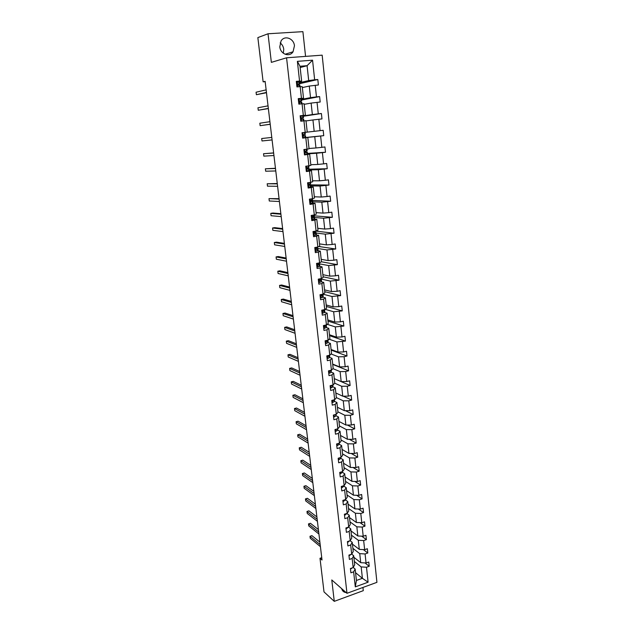 <?xml version="1.0" encoding="UTF-8"?>
<svg xmlns="http://www.w3.org/2000/svg" width="633" height="633" viewBox="0 0 633 633"><rect width="100%" height="100%" fill="white"/><g stroke="black" fill="none" stroke-linecap="round" stroke-linejoin="round"><path stroke-width="0.95" d="M279.794 46.795C280.356 54.153 289.518 57.548 293.047 51.787L294.44 45.805C293.934 38.399 284.557 34.926 281.06 40.955L279.794 46.795M283.331 53.235L283.75 49.263C283.386 46.573 282.191 44.452 280.158 42.886M341.701 588.666C342.208 590.731 343.426 591.99 345.357 592.448L346.109 592.543M305.565 56.384L302.898 31.65L268.02 33.771L257.853 37.6L263.13 81.847L265.172 81.673M376.928 582.336L322.165 55.158L286.567 57.793L346.979 593.303L376.928 582.336M346.979 593.303L331.779 579.947L334.271 601.35L363.287 590.668L362.946 587.456M334.271 601.35L324.009 591.895L319.997 558.282L322.015 560.007L265.124 81.34L263.13 81.847M299.631 82.686L308.69 80.581L307.084 65.697L312.56 60.19L314.648 79.782L317.813 79.505L299.741 83.659M300.153 67.557L307.084 65.697L300.01 66.259L301.648 81.19L299.005 81.815M308.69 80.581L314.648 79.782M301.474 99.381L310.534 97.64L309.284 86.064L318.391 84.996L317.813 79.505M315.226 85.281L316.468 96.889L319.618 96.588L301.545 100.03M303.294 115.942L312.362 114.557L311.12 103.084L320.195 102.024L319.618 96.588M317.046 102.34L318.272 113.845L321.406 113.521L303.334 116.258M307.234 132.115L314.174 131.332L312.939 119.953L321.975 118.917L321.406 113.521M318.842 119.249L320.061 130.659L323.178 130.303L323.74 135.66L305.668 137.488M309.031 148.486L315.962 147.964L314.743 136.681L323.74 135.66M320.63 136.024L321.833 147.339L324.935 146.951L325.497 152.26L307.424 153.408M310.811 164.715L317.742 164.453L316.54 153.265L325.497 152.26M322.395 152.648L323.59 163.868L326.675 163.464L327.237 168.726L309.165 169.209M312.575 180.809L319.507 180.809L318.312 169.715L327.237 168.726M324.151 169.138L325.338 180.263L328.408 179.835L328.954 185.05L310.898 184.876M314.332 196.776L321.255 197.029L320.069 186.023L328.954 185.05M325.892 185.493L327.063 196.523L330.117 196.064L330.671 201.239L310.858 200.344M316.065 212.609L322.996 213.107L321.817 202.196L330.671 201.239M327.617 201.705L328.78 212.648L331.819 212.166L332.365 217.293L313.928 215.813M317.79 228.315L324.713 229.059L323.55 218.235L332.365 217.293M329.326 217.784L330.481 228.632L333.504 228.125L334.042 233.221L315.994 231.14M319.499 243.887L326.422 244.876L325.267 234.147L334.042 233.221M331.027 233.727L332.167 244.488L335.181 243.958L335.712 249.006L318.858 246.498M321.192 259.34L328.116 260.567L326.968 249.924L335.712 249.006M332.705 249.544L333.844 260.218L336.835 259.665L337.365 264.673L321.461 261.769L319.586 262.853L318.407 252.1L315.345 252.654L314.775 247.55L317.845 247.012L316.65 236.18L313.572 236.702L313.003 231.559L316.081 231.045L314.878 220.118L311.784 220.616L311.207 215.434L314.308 214.943L313.09 203.921L309.988 204.396L309.402 199.166L312.52 198.699L311.294 187.59L308.168 188.041L307.583 182.771L310.716 182.328L309.482 171.124L306.34 171.543L305.747 166.226L308.896 165.814L307.646 154.507L304.489 154.911L303.895 149.546L307.06 149.159L305.802 137.757L302.629 138.129L302.028 132.724L305.209 132.36L303.943 120.863L300.746 121.204L300.145 115.752L303.342 115.412L302.06 103.82L298.855 104.136L298.246 98.637L301.458 98.329L300.169 86.626L296.94 86.919L296.323 81.364L299.559 81.087L297.383 61.346L312.56 60.19M322.87 274.667L329.793 276.13L328.654 265.567L337.365 264.673M334.374 265.235L335.506 275.814L338.481 275.244L339.003 280.205L323.107 276.779M324.539 289.874L331.463 291.56L330.331 281.092L339.003 280.205M336.028 280.791L337.152 291.291L340.111 290.689L340.633 295.611L324.737 291.671M326.193 304.956L333.108 306.87L331.993 296.481L340.633 295.611M337.674 296.22L338.782 306.633L341.733 306.016L342.247 310.898L326.359 306.451M327.839 319.918L334.754 322.055L333.638 311.752L342.247 310.898M339.304 311.523L340.404 321.857L343.339 321.216L343.846 326.058L327.965 321.113M329.469 334.762L336.376 337.12L335.276 326.897L343.846 326.058M340.918 326.707L342.01 336.954L344.93 336.289L345.436 341.1L329.564 335.656M331.083 349.495L337.99 352.067L336.891 341.923L345.436 341.1M342.516 341.765L343.6 351.932L346.504 351.244L347.011 356.015L331.146 350.089M332.681 364.102L339.589 366.887L338.505 356.83L344.107 356.703L347.011 356.015M344.107 356.703L345.183 366.784L348.071 366.08L348.577 370.811L332.721 364.418M335.854 392.99L342.746 396.187L341.678 386.28L347.248 386.225L350.12 385.497L334.279 378.629L341.171 381.596L340.095 371.611L345.681 371.524L348.577 370.811M345.681 371.524L346.749 381.525L349.63 380.805L350.12 385.497M347.248 386.225L348.308 396.147L351.173 395.403L351.663 400.064L343.268 396.179M337.421 407.264L344.312 410.659L343.252 400.831L348.799 400.816L351.663 400.064M348.799 400.816L349.851 410.659L352.7 409.891L353.19 414.512L345.341 410.659M338.971 421.428L345.863 425.02L344.811 415.272L350.342 415.28L353.19 414.512M350.342 415.28L351.378 425.052L354.219 424.268L354.702 428.85L347.351 425.028M340.514 435.48L347.398 439.27L346.354 429.601L351.869 429.641L354.702 428.85M351.869 429.641L352.897 439.334L355.722 438.527L356.205 443.076L349.297 439.294M342.042 449.43L348.925 453.41L347.889 443.812L353.38 443.883L356.205 443.076M353.38 443.883L354.409 453.505L357.218 452.682L357.692 457.192L351.188 453.45M343.561 463.269L350.437 467.439L349.408 457.912L354.891 458.023L357.692 457.192M354.891 458.023L355.904 467.558L358.697 466.719L359.172 471.197L353.032 467.494M345.064 477.005L351.94 481.357L350.919 471.909L356.379 472.044L359.172 471.197M356.379 472.044L357.384 481.507L360.169 480.653L360.644 485.1L354.836 481.436M346.56 490.63L353.428 495.172L352.423 485.796L357.859 485.962L360.644 485.1M357.859 485.962L358.864 495.354L361.633 494.476L362.1 498.891L356.601 495.275M348.047 504.161L354.907 508.877L353.902 499.572L359.33 499.769L362.1 498.891M359.33 499.769L360.319 509.09L363.081 508.196L363.54 512.572L358.325 509.011M349.519 517.588L356.379 522.478L355.382 513.252L360.786 513.474L363.54 512.572M360.786 513.474L361.775 522.723L364.521 521.814L364.98 526.158L360.019 522.644M350.983 530.913L357.835 535.977L356.846 526.822L362.234 527.067L364.98 526.158M362.234 527.067L363.207 536.246L365.945 535.32L366.396 539.633L361.688 536.175M352.431 544.135L359.283 549.373L358.302 540.281L363.666 540.566L366.396 539.633M363.666 540.566L364.64 549.673L367.362 548.732L367.813 553.005L363.326 549.602M353.871 557.262L360.715 562.674L359.742 553.646L365.099 553.954L367.813 553.005M365.099 553.954L366.056 562.998L368.77 562.041L369.213 566.282L364.94 562.927M355.564 572.707L362.4 578.309L361.174 566.915L366.507 567.247L369.213 566.282M366.507 567.247L368.097 582.202L355.295 586.87L353.641 571.828L350.888 572.81L350.413 568.529L353.167 567.556L352.17 558.456L349.4 559.422L348.925 555.109L351.695 554.152L350.682 544.989L347.905 545.939L347.422 541.595L350.207 540.653L349.187 531.419L346.393 532.345L345.911 527.969L348.704 527.044L347.683 517.739L344.874 518.649L344.384 514.241L347.193 513.331L346.164 503.955L343.347 504.849L342.849 500.402L345.673 499.508L344.629 490.061L341.796 490.939L341.298 486.46L344.138 485.582L343.086 476.063L340.245 476.918L339.739 472.4L342.588 471.553L341.527 461.948L338.671 462.794L338.172 458.237L341.029 457.406L339.961 447.729L337.096 448.552L336.582 443.962L339.462 443.147L338.386 433.391L335.498 434.198L334.984 429.578L337.872 428.778L336.788 418.951L333.892 419.734L333.377 415.066L336.281 414.291L335.189 404.384L332.278 405.152L331.755 400.452L334.667 399.692L333.567 389.706L330.64 390.45L330.117 385.711L333.045 384.975L331.937 374.91L328.994 375.63L328.464 370.859L331.415 370.139L330.291 359.987L327.34 360.691L326.802 355.881L329.761 355.184L328.638 344.953L325.663 345.634L325.125 340.783L328.1 340.111L326.968 329.793L323.977 330.45L323.439 325.56L326.43 324.911L325.283 314.506L322.284 315.147L321.73 310.217L324.737 309.584L323.582 299.1L320.567 299.718L320.013 294.741L323.036 294.131L321.873 283.56L318.842 284.154L318.28 279.145L321.319 278.56L320.148 267.901L317.101 268.471L316.54 263.415L319.586 262.853M300.169 86.626L302.257 86.697L303.531 98.313L300.889 98.827M303.531 98.313L301.458 98.329M302.352 87.583L309.284 86.064M310.534 97.64L316.468 96.889M302.06 103.82L304.125 103.772L305.391 115.293L302.748 115.697M305.391 115.293L303.342 115.412M304.188 104.326L311.12 103.084M312.362 114.557L318.272 113.845M303.943 120.863L305.984 120.705L307.234 132.123L305.209 132.36M306.008 120.919L312.939 119.953M314.174 131.332L320.061 130.659M307.06 149.159L309.07 148.81L307.828 137.488L305.185 137.757M307.828 137.488L305.802 137.757M305.684 137.59L314.743 136.681M315.962 147.964L321.833 147.339M308.896 165.814L310.882 165.363L309.656 154.136L307.005 154.294M309.656 154.136L307.646 154.507M307.472 153.835L316.54 153.265M317.742 164.453L323.59 163.868M310.716 182.328L312.686 181.774L311.46 170.633L308.817 170.696M311.46 170.633L309.482 171.124M309.252 169.937L318.312 169.715M319.507 180.809L325.338 180.263M312.52 198.699L314.466 198.042L313.256 187.004L310.613 186.964M313.256 187.004L311.294 187.59M311.009 185.912L320.069 186.023M321.255 197.029L327.063 196.523M314.308 214.943L316.239 214.183L315.036 203.233L312.393 203.09M315.036 203.233L313.09 203.921M312.757 201.761L321.817 202.196M322.996 213.107L328.78 212.648M316.081 231.045L317.995 230.183L316.801 219.327L314.158 219.089M316.801 219.327L314.878 220.118M314.49 217.475L323.55 218.235M324.713 229.059L330.481 228.632M317.845 247.012L319.736 246.055L318.557 235.286L315.907 234.954M318.557 235.286L316.65 236.18M316.207 233.063L325.267 234.147M326.422 244.876L332.167 244.488M321.461 261.793L320.29 251.111L317.647 250.692M320.29 251.111L318.407 252.1M317.908 248.524L326.968 249.924M328.116 260.567L333.844 260.218M321.319 278.56L323.17 277.404L322.015 266.81L319.372 266.295M322.015 266.81L320.148 267.901M319.602 263.866L328.654 265.567M329.793 276.13L335.506 275.814M323.036 294.131L324.871 292.889L323.716 282.381L321.081 281.78M323.716 282.381L321.873 283.56M321.279 279.082L330.331 281.092M331.463 291.56L337.152 291.291M324.737 309.584L326.557 308.247L325.409 297.827L322.775 297.13M325.409 297.827L323.582 299.1M322.885 294.163L331.993 296.481M333.108 306.87L338.782 306.633M326.43 324.911L328.226 323.479L327.095 313.137L324.452 312.362M327.095 313.137L325.283 314.506M325.117 309.308L333.638 311.752M334.754 322.055L340.404 321.857M328.1 340.111L329.888 338.592L328.756 328.337L326.122 327.475M328.756 328.337L326.968 329.793M327.174 324.31L335.276 326.897M336.376 337.12L342.01 336.954M329.761 355.184L331.526 353.578L330.41 343.403L327.775 342.461M330.41 343.403L328.638 344.953M329.16 339.209L336.891 341.923M337.99 352.067L343.6 351.932M331.415 370.139L333.164 368.446L332.056 358.357L329.413 357.329M332.056 358.357L330.291 359.987M331.075 353.989L338.505 356.83M339.589 366.887L345.183 366.784M333.045 384.975L334.778 383.194L333.678 373.185L331.043 372.077M333.678 373.185L331.937 374.91M332.942 368.659L340.095 371.611M341.171 381.596L346.749 381.525M334.667 399.692L336.384 397.833L335.292 387.902L332.657 386.708M335.292 387.902L333.567 389.706M334.762 383.218L341.678 386.28M342.746 396.187L348.308 396.147M336.281 414.291L337.975 412.352L336.898 402.501L334.264 401.227M336.898 402.501L335.189 404.384M336.352 397.579L343.252 400.831M344.312 410.659L349.851 410.659M337.872 428.778L339.557 426.753L338.481 416.981L335.854 415.628M338.481 416.981L336.788 418.951M337.919 411.814L344.811 415.272M345.863 425.02L351.378 425.052M339.462 443.147L341.124 441.043L340.056 431.35L337.429 429.918M340.056 431.35L338.386 433.391M339.47 425.946L346.354 429.601M347.398 439.27L352.897 439.334M341.029 457.406L342.682 455.222L341.622 445.6L338.995 444.105M341.622 445.6L339.961 447.729M341.005 439.959L347.889 443.812M348.925 453.41L354.409 453.505M342.588 471.553L344.225 469.29L343.173 459.748L340.546 458.173M343.173 459.748L341.527 461.948M342.532 453.877L349.408 457.912M350.437 467.439L355.904 467.558M344.138 485.582L345.753 483.256L344.716 473.777L342.089 472.131M344.716 473.777L343.086 476.063M344.043 467.684L350.919 471.909M351.94 481.357L357.384 481.507M345.673 499.508L347.272 497.103L346.243 487.703L343.616 485.986M346.243 487.703L344.629 490.061M345.547 481.381L352.423 485.796M353.428 495.172L358.864 495.354M347.193 513.331L348.783 510.855L347.754 501.526L345.135 499.73M347.754 501.526L346.164 503.955M347.042 494.982L353.902 499.572M354.907 508.877L360.319 509.09M348.704 527.044L350.278 524.488L349.258 515.238L346.773 513.466M349.258 515.238L347.683 517.739M348.522 508.473L355.382 513.252M356.379 522.478L361.775 522.723M350.207 540.653L351.758 538.026L350.753 528.84L348.435 527.131M350.753 528.84L349.187 531.419M349.986 521.869L356.846 526.822M357.835 535.977L363.207 536.246M351.695 554.152L353.238 551.462L352.233 542.346L350.073 540.693M352.233 542.346L350.682 544.989M351.45 535.162L358.302 540.281M359.283 549.373L364.64 549.673M353.167 567.556L354.694 564.794L353.705 555.742L351.687 554.152M353.705 555.742L352.17 558.456M352.897 548.352L359.742 553.646M360.715 562.674L366.056 562.998M355.295 586.87L356.419 580.469L355.16 569.043L353.222 567.461M355.16 569.043L353.641 571.828M268.02 33.771L271.359 62.366L286.567 57.793M321.738 557.689L319.997 558.282M354.33 561.447L361.174 566.915M356.419 580.469L362.4 578.309L368.097 582.202M307.187 168.473L307.124 167.903M303.563 135.739L303.46 134.782M301.712 118.972L301.609 118.054M299.836 102.063L299.765 101.391M297.945 85.012L297.898 84.577M301.648 81.19L299.559 81.087M297.383 61.346L300.01 66.259M350.421 568.561L351.22 568.687L352.375 567.833M319.894 542.157L311.927 535.645L310.004 536.278L320.187 544.649M310.004 536.278L310.241 538.256L320.433 546.667M348.941 555.276L349.748 555.41L350.975 554.405M318.399 529.592L310.431 523.285L308.5 523.902L318.692 532.021M308.5 523.902L308.746 525.896L318.929 534.046M347.454 541.895L348.269 542.03L349.527 540.883M316.896 516.932L308.928 510.839L306.989 511.448L317.18 519.289M306.989 511.448L307.234 513.45L317.418 521.339M345.958 528.405L346.773 528.555L348.071 527.249M315.384 504.185L307.416 498.298L305.47 498.899L315.653 506.479M305.47 498.899L305.707 500.917L315.899 508.536M344.447 514.811L345.27 514.969L346.615 513.521M313.857 491.35L305.889 485.677L303.935 486.263L314.118 493.566M303.935 486.263L304.18 488.296L314.364 495.639M342.928 501.122L343.751 501.281L345.143 499.674M312.322 478.421L304.346 472.962L302.384 473.539L312.575 480.566M302.384 473.539L302.637 475.589L312.821 482.655M341.401 487.315L342.224 487.489L343.49 486.579L343.672 485.733M310.771 465.397L302.803 460.159L300.833 460.721L311.017 467.463M300.833 460.721L301.079 462.786L311.27 469.567M339.85 473.413L340.681 473.587L341.962 472.701L342.192 471.672M309.213 452.279L301.245 447.262L299.259 447.816L309.45 454.272M299.259 447.816L299.512 449.889L309.703 456.393M338.299 459.392L339.13 459.582L340.419 458.719L340.704 457.501M307.638 439.057L299.67 434.278L297.684 434.816L307.867 440.979M297.684 434.816L297.937 436.905L308.121 443.116M336.732 445.268L337.563 445.466L338.861 444.627L339.217 443.219M306.063 425.748L298.096 421.19L296.094 421.72L306.277 427.591M296.094 421.72L296.347 423.825L306.538 429.744M335.15 431.033L335.988 431.239L337.294 430.432L337.721 428.818M304.465 412.336L296.497 408.016L294.495 408.538L304.679 414.101M294.495 408.538L294.749 410.659L304.932 416.269M336.076 429.269L336.756 429.087M333.551 416.68L334.398 416.894L335.712 416.118L336.186 414.314M302.859 398.83L294.899 394.747L292.881 395.253L303.057 400.515M292.881 395.253L293.134 397.389L303.318 402.699M334.366 414.805L335.435 414.52M331.945 402.216L332.8 402.438L334.121 401.694L334.58 399.716M301.245 385.22L293.277 381.375L291.251 381.873L301.435 386.818M291.251 381.873L291.512 384.025L301.696 389.026M332.697 400.206L333.939 399.882M330.331 387.641L331.186 387.871L332.515 387.151L332.958 384.999M299.615 371.508L291.655 367.915L289.613 368.398L299.797 373.027M289.613 368.398L289.882 370.558L300.058 375.25M331.051 385.481L331.581 385.901L332.396 385.141M328.701 372.948L329.556 373.185L330.893 372.497L331.32 370.163M297.969 357.7L290.009 354.345L287.968 354.82L298.143 359.133M287.968 354.82L288.237 356.996L298.412 361.364M329.421 370.621L329.951 371.207L330.853 370.273M327.055 358.136L327.918 358.381L329.263 357.724L329.674 355.208M296.315 343.782L288.363 340.681L286.306 341.14L296.481 345.135M286.306 341.14L286.575 343.339L296.75 347.382M327.823 355.643L328.313 356.395L329.302 355.295M327.949 355.611L327.791 356.023M325.394 343.205L326.264 343.466L327.625 342.833L328.013 340.127M294.654 329.761L286.694 326.921L284.636 327.364L294.804 331.027M284.636 327.364L284.905 329.579L295.073 333.29M326.264 340.522L326.668 341.464L327.767 340.182M326.406 340.491L326.137 341.116M323.724 328.155L325.963 327.823L326.335 324.927M324.484 326.082L324.864 325.259M292.976 315.638L285.024 313.05L282.951 313.485L293.111 316.809M282.951 313.485L283.22 315.717L293.388 319.095M324.935 325.235L324.998 326.414L326.232 324.951M322.917 313.256L322.039 312.995L324.294 312.686L324.808 311.642L324.65 309.624L324.808 311.642M291.283 301.403L283.331 299.085L281.25 299.496L291.409 302.487M281.25 299.496L281.527 301.751L291.686 304.789M323.874 309.766L323.036 310.154L323.321 311.246L324.602 309.806M323.257 310.051L322.806 310.93M320.345 297.684L322.608 297.439L323.17 296.26L322.972 294.448M321.224 297.969L320.345 297.724M322.332 294.274L321.327 294.859L321.627 295.951L322.403 295.571L322.806 294.179M321.643 294.725L321.121 295.658M289.574 287.058L281.63 285.008L279.541 285.412L289.692 288.055M279.541 285.412L279.818 287.675L289.969 290.381M318.628 282.263L320.907 282.057L321.493 280.981L321.287 279.145M319.515 282.555L318.636 282.326M320.773 278.662L319.602 279.438L319.918 280.53L320.702 280.174L321.287 279.113L320.725 278.734M319.989 279.288L319.428 280.253M287.857 272.609L279.913 270.829L277.816 271.217L287.968 273.511M277.816 271.217L278.093 273.503L288.244 275.853M316.904 266.715L319.198 266.548L319.792 265.575L319.586 263.724M317.79 267.023L316.911 266.802M319.23 262.917L317.869 263.89L318.201 264.982L319.538 263.858L318.937 263.336M318.225 263.739L317.719 264.729M286.132 258.05L278.188 256.547L276.075 256.919L286.227 258.857M276.075 256.919L276.36 259.221L286.504 261.215M315.163 251.032L317.473 250.921L318.082 250.043L317.869 248.168M316.057 251.356L315.179 251.159M317.726 247.036L316.12 248.223L316.468 249.307L317.26 249.006L317.869 248.144L317.109 247.812M316.31 248.104L316.002 249.078M284.383 243.373L276.447 242.154L274.326 242.51L284.47 244.093M274.326 242.51L274.611 244.829L284.755 246.466M313.406 235.231L315.732 235.159L316.35 234.384L316.144 232.493M314.308 235.555L313.422 235.373M315.986 231.061L314.356 232.414L314.72 233.506L316.089 232.596L315.06 232.161M314.356 232.414L314.83 232.612L314.269 233.292M282.627 228.584L274.698 227.651L272.562 227.991L282.698 229.209M272.562 227.991L272.847 230.325L282.983 231.599M311.642 219.295L313.976 219.263L314.609 218.599L314.403 216.684M312.544 219.627L311.658 219.469M314.213 214.959L314.213 215.552L312.575 216.478L312.955 217.57L314.348 216.779L312.662 216.407M312.465 216.628L313.082 216.81L312.52 217.38M280.854 213.685L272.934 213.036L270.789 213.368L280.917 214.207M270.789 213.368L271.074 215.718L281.202 216.621M309.853 203.225L310.763 203.573L312.86 202.679L312.647 200.748L310.684 200.558M310.763 203.573L309.877 203.422M312.417 198.715L312.457 199.593L310.779 200.408L311.175 201.5L312.647 200.732M310.621 200.74L311.317 200.883L310.771 201.341M279.074 198.667L269.001 198.627L279.121 199.086M269.001 198.627L269.286 200.993L279.414 201.516M308.057 187.02L308.967 187.376L311.088 186.624L310.874 184.678L308.817 184.591M308.967 187.376L308.081 187.249M310.613 182.344L310.676 183.491L308.975 184.203L309.387 185.295L310.874 184.662M308.809 184.725L309.545 184.812L309.015 185.168M277.27 183.53L267.197 183.776L277.309 183.855M267.197 183.776L267.482 186.165L277.602 186.3M306.237 170.673L307.155 171.045L309.308 170.443L309.086 168.473L307.021 168.481M307.155 171.045L306.269 170.942M308.793 165.822L308.951 167.207L307.155 167.864L307.575 168.956L309.086 168.465M307.045 168.576L307.757 168.615L307.25 168.861M275.458 168.275L265.377 168.805L275.49 168.497M265.377 168.805L265.67 171.211L275.782 170.965M304.41 154.199L305.335 154.579L307.503 154.12L307.282 152.134L305.296 152.237M305.335 154.579L304.441 154.492M304.465 149.475L303.927 149.871M306.958 149.166L307.147 150.868L305.32 151.39L305.755 152.482L307.282 152.126M305.335 152.284L305.945 152.276L305.494 152.426M273.63 152.901L263.55 153.724L273.646 153.02M263.55 153.724L263.842 156.145L273.947 155.504M302.566 137.575L305.692 137.67L305.47 135.652L303.713 135.834M303.492 137.97L302.606 137.899M302.898 132.621L302.083 133.215M305.106 132.368L305.328 134.378L303.468 134.766L303.919 135.866L305.47 135.652M261.698 138.524L271.794 137.416L261.698 138.524L261.999 140.969L272.087 139.925M300.184 116.108L303.27 115.72L303.492 117.754L301.601 118.007L302.06 119.107L303.634 119.044L303.84 120.871M301.039 115.823L300.216 116.417M300.707 120.816L301.435 121.132M270.228 124.218L260.139 125.666L259.839 123.206L269.927 121.686M301.569 118.062L303.5 117.754M270.236 124.297L260.139 125.666M298.301 99.191L301.419 98.938L301.648 100.987L299.718 101.106L300.192 102.206L301.791 102.285L301.957 103.828M299.164 98.883L298.333 99.476M298.831 103.907L299.243 104.097M268.345 108.385L258.264 110.253L257.963 107.768L268.036 105.838M299.607 101.415L301.648 100.995M299.765 101.051L300.295 101.145L299.623 101.327M268.368 108.575L258.264 110.253M296.41 82.132L299.559 82.021L299.781 84.07L297.827 84.054L298.309 85.154L299.931 85.392L300.066 86.642M297.273 81.799L296.442 82.385M266.446 92.426L256.381 94.713L256.072 92.212L266.137 89.854M297.724 84.608L299.781 84.086M297.827 84.047L298.42 84.244L297.708 84.482M266.485 92.727L256.381 94.713M351.133 568.276L351.173 568.679M349.645 554.864L349.701 555.402M348.15 541.35L348.221 542.022M346.639 527.724L346.726 528.547M345.12 514.004L345.222 514.961M346.473 513.561L346.52 514.004M343.584 500.173L343.703 501.273M344.945 499.738L345.017 500.347M342.042 486.231L342.176 487.481M343.41 485.812L343.49 486.579M340.483 472.178L340.633 473.579M341.86 471.767L341.962 472.701M338.916 458.023L339.082 459.574M340.293 457.619L340.419 458.719M337.334 443.749L337.524 445.45M338.718 443.353L338.861 444.627M335.735 429.364L335.941 431.223M337.136 428.984L337.294 430.432M334.129 414.868L334.351 416.886M335.537 414.488L335.712 416.118M332.507 400.254L332.752 402.43M334.517 399.732L334.572 400.206M333.923 399.929L334.121 401.694M332.713 400.246L333.195 400.475M330.877 385.521L331.138 387.863M332.895 385.014L332.974 385.734M332.317 385.37L332.515 387.151M331.106 385.687L331.581 385.901M329.231 370.669L329.508 373.177M331.265 370.178L331.368 371.152M330.695 370.701L330.893 372.497M329.492 371.017L329.951 371.207M327.57 355.699L327.87 358.373M329.611 355.216L329.746 356.45M329.065 355.92L329.263 357.724M327.87 356.221L328.313 356.395M325.9 340.609L326.217 343.45M327.949 340.143L328.116 341.638M327.419 341.013L327.625 342.833M326.232 341.314L326.668 341.464M324.215 325.394L324.547 328.408M326.272 324.943L326.47 326.699M325.758 325.987L325.963 327.823M324.587 326.28L324.998 326.414M322.514 310.051L322.87 313.24M324.088 310.835L324.294 312.686M320.804 294.582L321.176 297.953M322.933 294.614L323.131 296.466M322.403 295.571L322.608 297.439M319.072 278.987L319.467 282.54M321.24 279.295L321.445 281.171M320.702 280.174L320.907 282.057M317.331 263.265L317.742 267.007M319.538 263.858L319.744 265.741M318.985 264.649L319.198 266.548M318.803 262.996L318.858 263.455M315.574 247.416L316.009 251.341M317.821 248.294L318.035 250.193M317.26 249.006L317.473 250.921M317.054 247.155L317.125 247.796M313.802 231.425L314.261 235.539M316.089 232.596L316.302 234.519M315.519 233.229L315.732 235.159M315.289 231.18L315.384 232.01M312.014 215.307L312.496 219.611M314.348 216.779L314.561 218.709M314.15 214.967L314.213 215.552M313.762 217.317L313.976 219.263M313.517 215.07L313.628 216.09M310.217 199.047L310.716 203.549M312.591 200.819L312.805 202.774M312.362 198.73L312.457 199.593M311.99 201.278L312.204 203.24M311.721 198.825L311.855 200.044M308.398 182.652L308.92 187.36M310.819 184.733L311.032 186.703M310.55 182.351L310.676 183.491M310.202 185.105L310.423 187.083M309.909 182.439L310.067 183.855M306.562 166.123L307.108 171.029M309.031 168.513L309.244 170.499M308.73 165.83L308.888 167.262M308.406 168.797L308.627 170.791M308.089 165.917L308.263 167.531M304.718 149.443L305.28 154.555M307.227 152.157L307.448 154.159M306.894 149.174L307.084 150.899M306.586 152.347L306.807 154.357M306.245 149.253L306.443 151.073M302.859 132.653L303.444 137.947M305.407 135.668L305.628 137.685M305.043 132.376L305.264 134.394M304.758 135.763L304.979 137.788M304.394 132.447L304.615 134.481M300.991 115.855L301.577 121.117M303.571 119.036L303.777 120.879M303.207 115.712L303.429 117.746M302.906 119.036L303.12 120.95M302.542 115.689L302.764 117.738M299.116 98.914L299.686 104.057M301.719 102.253L301.894 103.836M301.355 98.906L301.577 100.963M301.047 102.158L301.237 103.899M300.675 98.795L300.904 100.861M297.225 81.831L297.779 86.84M299.86 85.336L300.002 86.642M299.48 81.958L299.71 84.031M299.164 85.146L299.338 86.705M298.792 81.744L299.021 83.833M285.111 54.256L293.047 51.787M341.915 589.418L345.357 592.448"/></g></svg>

